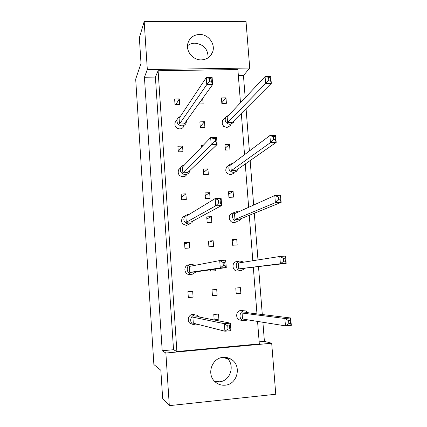 <?xml version="1.0" encoding="UTF-8"?>
<svg xmlns="http://www.w3.org/2000/svg" width="427" height="427" viewBox="0 0 427 427"><rect width="100%" height="100%" fill="white"/><g stroke="black" fill="none" stroke-linecap="round" stroke-linejoin="round"><path stroke-width="0.64" d="M201.368 59.892C206.668 59.593 210.362 57.101 212.454 52.414C215.95 44.424 208.509 34.091 199.51 34.454C193.65 34.795 189.796 37.677 187.944 43.1C185.441 51.005 192.871 60.282 201.368 59.892M208.104 57.826C208.088 49.158 203.684 44.28 194.893 43.186C192.102 43.239 189.641 44.098 187.512 45.774M225.146 385.175C237.487 384.487 241.97 365.656 231.386 359.427C228.861 357.799 226.107 357.116 223.113 357.367C212.096 357.885 206.433 373.812 214.674 381.407C217.621 384.252 221.111 385.506 225.146 385.175M214.61 381.343L219.393 381.791C230.927 381.151 235.603 363.884 226.091 357.431M162.201 350.759L173.533 349.718L155.401 77.063L144.433 77.25L162.201 350.759L165.868 353.017L169.311 405.65L162.655 398.348L160.84 370.278L153.875 364.525L135.69 79.123L141.011 63.377L139.357 37.763L144.182 21.542L246.005 21.35L249.731 68.032L147.32 69.564L144.182 21.542M228.039 359.246L224.543 357.778L224.511 357.314M169.311 405.65L275.762 394.249L271.689 343.223L165.868 353.017M144.433 77.25L147.32 69.564M259.157 341.851L264.404 341.37L262.899 322.262M262.29 314.528L258.522 266.726M257.983 259.92L254.305 213.26M253.659 205.045L250.153 160.573M249.4 150.987L246.059 108.639M245.199 97.73L243.454 75.558L249.731 68.032M264.404 341.37L271.689 343.223M173.533 349.718L176.885 351.538L259.317 343.916L257.561 321.408M240.481 102.758L237.882 69.532L158.097 70.754L155.401 77.063M243.454 75.558L238.362 75.648M200.268 127.406L204.885 127.262L204.485 121.727L199.868 121.866L200.268 127.406M176.618 127.854L176.997 128.132M223.556 126.098L223.599 126.68L224.26 126.659M221.843 103.425L226.39 103.313L225.974 97.847L221.432 97.954L221.843 103.425M198.608 103.996L203.183 103.884L202.654 98.386M175.011 104.583L179.676 104.466L179.287 98.931L174.627 99.037L175.011 104.583M241.308 113.385L244.532 154.654M245.263 163.989L248.647 207.308M249.272 215.304L252.821 260.737M253.339 267.361L256.969 313.882M176.885 351.538L158.097 70.754M225.371 150.085L229.939 149.914L229.518 144.379L224.949 144.545L225.371 150.085M227.127 173.362L227.431 173.634M228.936 197.359L233.532 197.125L233.105 191.515L228.514 191.744L228.936 197.359M232.555 245.253L237.177 244.954L236.745 239.275L232.123 239.563L232.555 245.253M236.216 293.781L240.865 293.418L240.428 287.665L235.784 288.017L236.216 293.781M178.272 151.863L182.964 151.681L182.569 146.077L177.883 146.242L178.272 151.863M181.576 199.767L186.295 199.526L185.894 193.842L181.181 194.077L181.576 199.767M184.923 248.317L189.668 248.007L189.268 242.248L184.528 242.547L184.923 248.317M188.318 297.512L193.089 297.144L192.684 291.305L187.912 291.668L188.318 297.512M203.241 145.329L201.571 145.388L201.683 146.952M203.684 174.68L208.328 174.478L207.922 168.868L203.279 169.065L203.684 174.68M205.414 198.555L210.068 198.32L209.657 192.673L205.003 192.903L205.414 198.555M207.148 222.584L211.819 222.318L211.402 216.633L206.737 216.895L207.148 222.584M208.894 246.774L213.58 246.47L213.158 240.753L208.483 241.047L208.894 246.774M210.559 269.784L210.655 271.124L215.352 270.787L215.229 269.122M212.427 295.633L217.135 295.27L216.713 289.469L212.005 289.832L212.427 295.633M215.4 320.213L218.934 319.914L218.507 314.075L213.788 314.469L214.183 319.972M175.908 104.556L179.287 98.931M198.736 103.996L202.782 98.386M221.8 102.816L225.974 97.847M225.221 148.169L229.518 144.379M228.691 194.104L233.105 191.515M232.203 240.62L236.745 239.275M236.184 293.344L240.865 293.418M178.235 151.361L182.569 146.077M181.411 197.402L185.894 193.842M184.629 244.036L189.268 242.248M188.275 296.893L193.089 297.144M200.231 126.846L204.485 121.727M203.535 172.577L207.922 168.868M205.206 195.667L209.657 192.673M206.881 218.902L211.402 216.633M208.573 242.285L213.158 240.753M212.39 295.121L217.135 295.27M214.114 318.996L218.934 319.914M180.306 116.486L178.326 117.558L177.114 119.443C176.554 123.195 178.187 125.335 182.014 125.864C183.984 125.719 185.366 124.764 186.156 122.997L186.46 120.857M176.922 120.238L175.006 122.634C174.456 126.317 176.063 128.415 179.82 128.933C181.753 128.789 183.108 127.849 183.882 126.114M179.484 124.027L206.769 84.637L206.252 77.602L179.089 118.311L179.484 124.027L184.277 123.883L212.646 84.519L206.769 84.637L209.641 81.173L211.296 81.141L211.087 78.317L209.433 78.344L209.641 81.173M209.433 78.344L206.252 77.602L212.123 77.5L212.646 84.519L211.296 81.141M212.123 77.5L211.087 78.317M228.957 115.023L225.691 117.083C224.33 121.135 225.787 123.574 230.068 124.396L233.596 122.485L234.359 120.334M223.871 119.042L222.718 120.275C221.378 124.257 222.814 126.648 227.015 127.449L230.484 125.57M227.586 122.581L265.626 83.495L265.06 76.577L227.159 116.939L227.586 122.581L232.256 122.442L271.316 83.382L265.626 83.495L268.764 80.084L270.366 80.052L270.136 77.271L268.535 77.303L268.764 80.084M268.535 77.303L265.06 76.577L270.745 76.481L271.316 83.382L270.366 80.052M270.745 76.481L270.136 77.271M223.599 126.68L223.887 126.387M184.384 165.009L182.238 165.825L180.744 167.555C179.666 171.617 181.224 173.976 185.419 174.632L187.031 174.275L188.414 173.389L189.241 172.364L189.871 170.517M180.626 167.806L178.555 169.866C177.493 173.848 179.025 176.164 183.14 176.81L185.307 176.164L186.898 174.579M182.873 172.807L211.189 144.726L210.666 137.574L182.468 167.01L182.873 172.807L187.688 172.599L217.113 144.513L211.189 144.726L214.114 141.561L215.779 141.502L215.566 138.631L213.9 138.69L214.114 141.561M213.9 138.69L210.666 137.574L216.58 137.377L217.113 144.513L215.779 141.502M216.58 137.377L215.566 138.631M189.23 214.343L188.184 214.285L184.902 215.854C182.665 220.3 183.984 223.038 188.867 224.074L191.782 222.857L193.079 220.935M184.88 215.881L182.623 217.263C180.424 221.624 181.721 224.314 186.508 225.328L189.374 224.132M186.3 222.253L215.688 205.835L215.155 198.56L185.894 216.377L186.3 222.253L191.152 221.976L221.65 205.515L215.688 205.835L218.661 202.98L220.337 202.894L220.124 199.969L218.443 200.055L218.661 202.98M218.443 200.055L215.155 198.56L221.111 198.256L221.65 205.515L220.337 202.894M221.111 198.256L220.124 199.969M195.032 265.332L191.67 264.27L190.554 264.478C185.142 265.909 186.796 274.849 192.358 274.187L196.185 271.812M189.097 264.777L188.152 264.975C182.836 266.373 184.459 275.143 189.924 274.497L192.422 274.182M189.78 272.373L220.263 267.985L219.718 260.587L189.369 266.421L189.78 272.373L194.659 272.031L226.267 267.564L220.263 267.985L223.284 265.455L224.976 265.338L224.757 262.359L223.065 262.477L223.284 265.455M223.065 262.477L219.718 260.587L225.718 260.182L226.267 267.564L224.976 265.338M225.718 260.182L224.757 262.359M199.622 317.106L197.306 315.238L195.203 314.939C190.453 315.094 188.937 322.428 193.25 324.456L195.902 324.995L197.92 324.36M194.76 314.763L192.694 314.469C188.035 314.619 186.54 321.814 190.773 323.805L193.063 324.355M193.308 323.191L224.917 331.208L224.362 323.682L192.892 317.154L193.308 323.191M227.767 325.982L224.362 323.682L230.409 323.164L230.964 330.674L224.917 331.208L227.991 329.009L229.694 328.859L229.47 325.833L227.767 325.982L227.991 329.009M229.47 325.833L230.409 323.164L197.792 316.743L192.892 317.154M230.964 330.674L229.694 328.859M233.468 162.986L229.827 164.486C227.724 168.772 229.027 171.446 233.745 172.508L236.734 171.2L237.924 169.113M228.109 165.799L226.764 166.818C224.687 171.03 225.968 173.656 230.601 174.691L233.542 173.405M231.253 170.704L270.462 142.591L269.885 135.556L230.815 164.987L231.253 170.704L235.944 170.501L276.189 142.383L270.462 142.591L273.654 139.469L275.266 139.41L275.036 136.581L273.424 136.64L273.654 139.469M273.424 136.64L269.885 135.556L275.612 135.364L276.189 142.383L275.266 139.41M275.612 135.364L275.036 136.581M238.522 211.872L236.734 211.616L234.482 212.358C230.441 214.712 232.806 221.773 237.471 221.266L239.43 220.7L241.426 218.491M232.518 213.254L231.306 213.81C227.335 216.126 229.657 223.054 234.242 222.558L236.163 222.003M234.962 219.473L275.378 202.665L274.796 195.518L234.519 213.676L234.962 219.473L239.68 219.2L281.147 202.361L275.378 202.665L278.623 199.847L280.251 199.761L280.011 196.884L278.388 196.97L278.623 199.847M278.388 196.97L274.796 195.518L280.555 195.224L281.147 202.361L280.251 199.761M280.555 195.224L280.011 196.884M243.982 262.13L239.857 260.998C234.22 261.938 235.565 271.353 241.25 270.691L244.938 268.386M236.953 261.484L236.563 261.554C231.028 262.472 232.341 271.711 237.924 271.06L241.511 270.665M238.725 268.898L280.379 263.753L279.781 256.488L238.277 263.027L238.725 268.898L286.186 263.347L280.379 263.753L283.677 261.244L285.316 261.127L285.071 258.207L283.437 258.319L283.677 261.244M283.437 258.319L279.781 256.488L285.588 256.088L286.186 263.347L285.316 261.127M285.588 256.088L285.071 258.207M248.535 312.858L245.6 310.941L244.319 310.872C239.152 311.037 238.378 319.471 243.433 320.629L245.077 320.789L247.559 319.807M244.831 310.856L240.919 310.488C235.848 310.648 235.08 318.921 240.043 320.058L241.004 320.223M242.536 319.006L285.46 325.876L284.857 318.483L242.082 313.05L242.536 319.006M288.572 320.709L284.857 318.483L290.702 317.982L291.31 325.363L285.46 325.876L288.817 323.687L290.467 323.543L290.221 320.57L288.572 320.709L288.817 323.687M290.221 320.57L290.702 317.982L246.854 312.655L242.082 313.05M291.31 325.363L290.467 323.543M210.217 56.006L212.454 52.414M226.87 357.564L231.386 359.427M177.114 119.443L175.006 122.634M225.691 117.083L222.718 120.275M180.744 167.555L178.555 169.866M184.902 215.854L182.623 217.263M190.554 264.478L188.152 264.975M193.25 324.456L190.773 323.805M229.827 164.486L226.764 166.818M234.482 212.358L231.306 213.81M239.857 260.998L236.563 261.554M243.433 320.629L240.043 320.058"/></g></svg>
